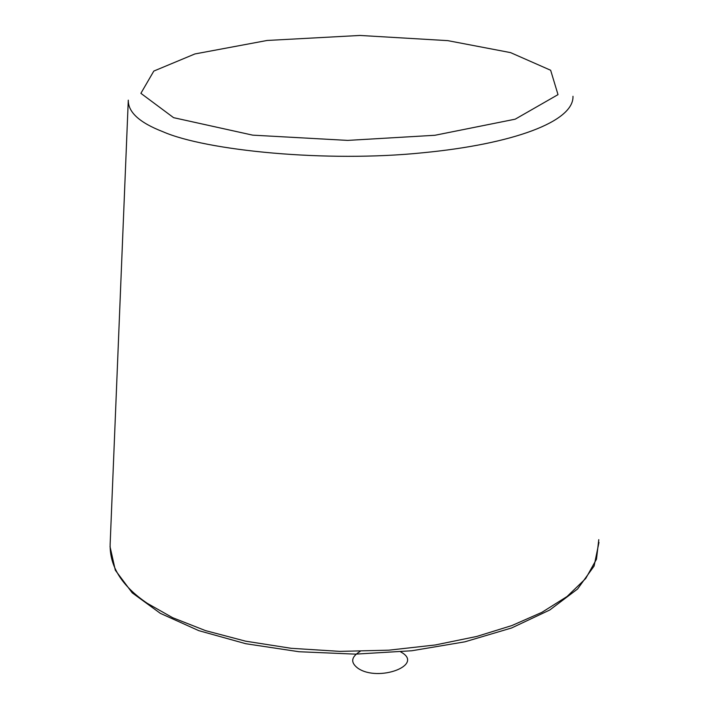 <?xml version="1.0" encoding="UTF-8"?>
<svg xmlns="http://www.w3.org/2000/svg" width="709" height="709" viewBox="0 0 709 709"><rect width="100%" height="100%" fill="white"/><g stroke="black" fill="none" stroke-linecap="round" stroke-linejoin="round"><path stroke-width="1.06" d="M360.163 651.394C351.017 656.951 350.299 662.596 358.027 668.33C378.562 682.288 424.079 665.184 401.48 652.342L400.7 651.89M598.786 539.664L596.473 559.241L585.714 578.517L567.067 596.508L541.853 612.372L511.88 625.56L476.74 636.452L435.273 644.968L388.895 650.171L339.903 651.376L291.151 648.301L245.571 641.166L205.566 630.638L172.65 617.699L147.348 603.368C121.877 586.175 109.478 566.358 110.161 543.927L128.285 100.164C128.037 112.164 139.567 122.675 162.875 131.697C205.814 150.618 326.627 162.724 423.193 152.727C512.687 144.087 573.98 121.691 572.978 96.282M510.56 52.617L447.769 40.635L359.933 35.45L267.125 40.466L194.886 53.955L153.818 71.068L140.887 93.331L173.59 117.667L252.688 135.144L347.676 140.4L434.909 135.277L515.195 119.183L558.01 94.634L550.645 70.253L510.56 52.617M110.028 546.586L115.301 570.187L132.22 592.848L160.367 613.365L198.786 630.647L245.784 643.719L298.994 651.731L355.448 654.132L411.832 650.756L464.882 641.822L511.65 627.952L549.767 610.006L577.569 589.011L594.098 566.057L598.972 542.376"/></g></svg>
